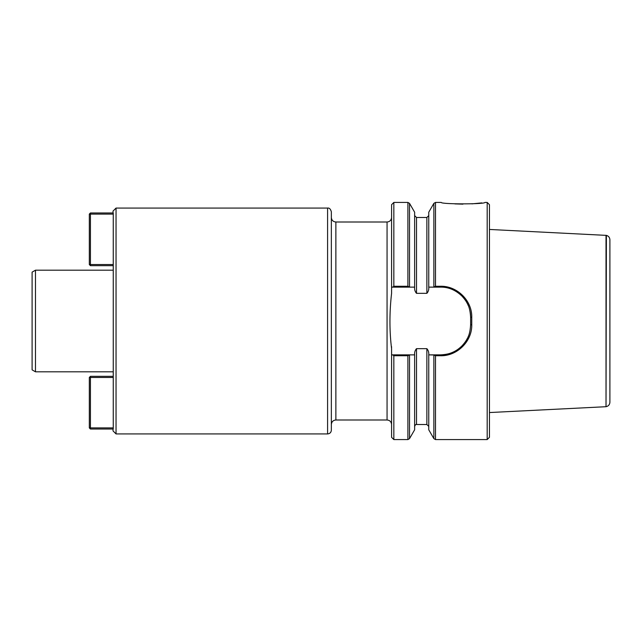 <?xml version="1.0" encoding="UTF-8"?>
<svg xmlns="http://www.w3.org/2000/svg" width="642" height="642" viewBox="0 0 642 642"><rect width="100%" height="100%" fill="white"/><g stroke="black" fill="none" stroke-linecap="round" stroke-linejoin="round"><path stroke-width="0.96" d="M32.1 369.864L32.1 272.136L35.487 270.186L35.487 371.814L32.1 369.864M327.589 208.072C329.322 207.783 330.574 209.035 331.352 211.836L331.352 430.164C331.128 432.451 329.876 433.703 327.589 433.928L327.589 208.072L116.041 208.072L113.032 211.09L113.032 212.967M113.032 429.033L113.032 430.91L116.041 433.928L116.041 208.072M409.524 354.986L409.524 438.63L414.636 429.779L414.636 354.874L409.604 354.874L407.895 355.74L393.835 355.74L393.835 439.569L391.58 437.314L391.58 354.874L414.636 354.874C414.419 352.41 415.045 350.339 416.514 348.662L426.866 348.662C428.334 350.347 428.968 352.418 428.752 354.874L440.516 354.874A30.11 30.11 0 0 0 467.504 338.109M393.835 286.26L393.835 202.431L391.58 204.686L391.58 287.126L392.76 287.126L393.835 286.26L407.895 286.26L409.604 287.126L391.58 287.126L391.58 293.338C389.405 312.51 389.405 330.951 391.58 348.662L391.58 354.874L392.76 354.874L393.835 355.74M433.864 354.986L428.752 354.874L428.752 429.779L433.864 438.63L433.864 354.986L435.493 355.74L440.516 355.74C457.056 356.174 472.111 341.472 471.758 324.804L471.758 317.196C472.103 300.52 457.064 285.834 440.516 286.26L435.493 286.26L435.493 202.431L441.239 202.431C440.877 204.325 485.256 204.325 484.951 202.431L487.19 202.431L487.19 439.569L435.493 439.569L435.493 355.74M454.889 203.899L462.93 204.148M471.966 203.859L481.781 202.896M440.516 355.74L440.516 354.874C448.991 354.4 454.961 352.627 461.927 345.942C468.845 338.382 470 333.27 470.626 324.764L470.626 317.236C470.032 308.77 468.796 303.578 461.927 296.058C455.547 289.983 448.413 287.006 440.516 287.126L428.752 287.126C428.968 289.582 428.342 291.661 426.866 293.338L416.514 293.338C415.045 291.661 414.419 289.582 414.636 287.126L409.604 287.126L414.636 287.126L414.636 212.221L409.524 203.37L409.524 287.014M416.514 293.338L416.514 217.486L426.866 217.486L426.874 293.338M433.864 287.014L433.864 203.37L428.752 212.221L428.752 287.126L433.783 287.126L435.493 286.26M487.19 439.569L489.445 437.314L489.445 204.686L487.19 202.431M391.572 347.651L391.548 346.656M471.758 324.804L470.626 324.764L470.626 317.236A30.11 30.11 0 0 0 469.374 308.642M468.371 305.801A30.11 30.11 0 0 0 456.687 291.837M468.187 336.641A30.11 30.11 0 0 0 468.371 336.207M335.87 419.996L335.87 222.004L387.062 222.004L387.062 419.996L335.87 419.996C333.126 420.269 331.617 421.77 331.352 424.514M387.062 419.996C389.806 420.269 391.307 421.77 391.58 424.514M113.032 214.099L90.442 214.099L90.442 212.967L113.257 212.967L113.257 429.033L90.442 429.033L90.442 427.901L113.032 427.901M327.589 433.928L116.041 433.928M113.032 377.464L90.442 377.464L90.442 427.901L89.318 427.901L89.318 377.464L90.442 376.332L113.032 376.332M90.442 376.332L90.442 377.464L89.318 377.464M89.318 427.901L90.442 429.033M113.032 265.668L90.442 265.668L90.442 264.536L113.032 264.536M89.318 214.099L90.442 214.099L90.442 264.536L89.318 264.536L89.318 214.099L90.442 212.967M89.318 264.536L90.442 265.668M609.9 239.779L609.9 402.221L609.9 239.779C609.748 237.5 608.584 236.031 606.385 235.381L489.445 229.451M606.385 235.381L606.016 406.707L606.016 235.293M606.016 406.707L489.445 412.549M113.032 371.814L35.487 371.814M393.835 439.569L407.895 439.569L407.895 355.74M407.895 286.26L407.895 202.431L409.524 203.37M414.636 426.4C415.286 424.843 415.912 424.21 416.514 424.514L416.514 348.662M416.514 424.514L426.866 424.514L426.866 348.662M470.626 317.236L471.758 317.196M440.516 287.126L440.516 286.26M409.524 438.63L407.895 439.569M435.493 439.569L433.864 438.63M393.835 202.431L407.895 202.431M416.514 217.486L414.636 215.6M426.866 217.486L428.752 215.6M426.866 424.514L428.752 426.4M433.864 203.37L435.493 202.431M387.062 222.004C389.806 221.739 391.307 220.23 391.58 217.486M335.87 222.004C333.126 221.739 331.617 220.23 331.352 217.486M606.385 406.619C608.584 405.969 609.748 404.5 609.9 402.221M113.032 270.186L35.487 270.186"/></g></svg>
